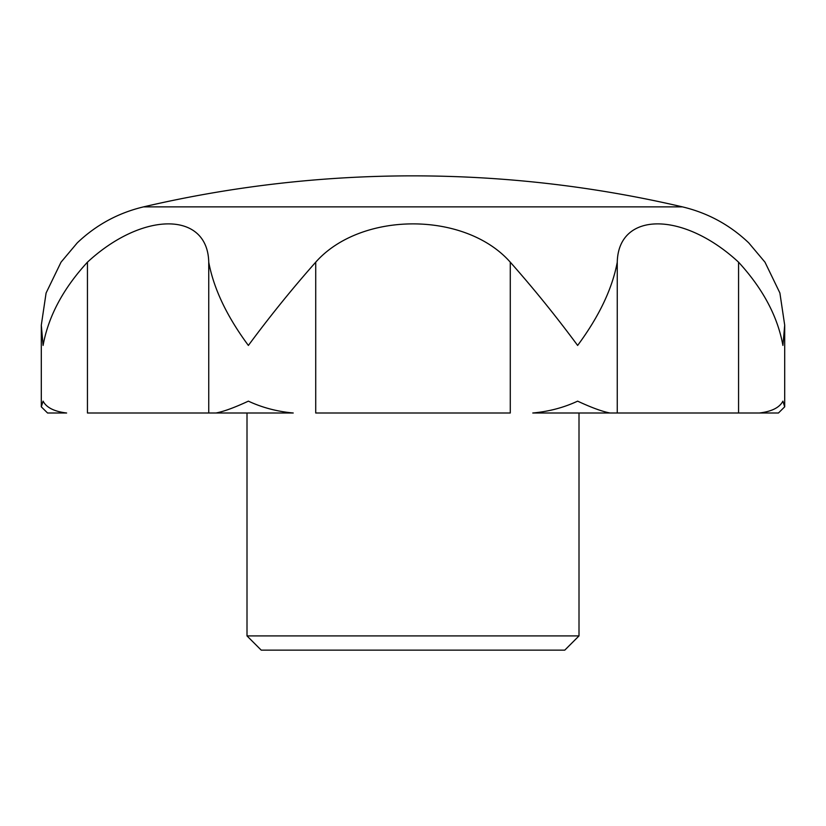 <?xml version="1.0" encoding="UTF-8"?>
<svg xmlns="http://www.w3.org/2000/svg" width="826" height="826" viewBox="0 0 826 826"><rect width="100%" height="100%" fill="white"/><g stroke="black" fill="none" stroke-linecap="round" stroke-linejoin="round"><path stroke-width="1.24" d="M738.568 262.183C683.329 211.033 618.395 211.198 617.259 262.183C612.314 288.666 599.108 316.42 577.632 345.444C556.239 316.482 533.792 288.728 510.282 262.183C465.121 211.033 360.807 211.198 315.718 262.183C292.259 288.666 269.813 316.42 248.378 345.444C226.923 316.482 213.717 288.728 208.741 262.183C207.656 211.033 142.526 211.198 87.442 262.183C63.127 288.666 48.342 316.42 43.086 345.444L41.3 325.176L46.091 293.013L61.021 262.183L77.262 242.865C96.115 224.92 118.201 212.922 143.517 206.882L682.482 206.882C707.799 212.922 729.885 224.92 748.738 242.865L764.99 262.183L779.889 292.962L784.7 325.176L782.914 345.444C777.689 316.482 762.904 288.728 738.568 262.183L738.568 413L759.373 413C771.721 411.534 779.568 407.579 782.914 401.147L784.7 406.826L778.453 413L759.373 413M66.627 413L47.557 413L41.3 406.836L43.086 401.147C46.411 407.569 54.268 411.524 66.627 413L61.021 413M579.005 635.917L247.005 635.917L261.233 650.145L564.767 650.145L579.005 635.917L579.005 413L532.77 413C548.918 411.534 563.869 407.579 577.632 401.147C591.406 407.569 602.206 411.524 610.022 413L764.99 413M208.741 262.183L208.741 413L215.989 413C223.763 411.534 234.563 407.579 248.378 401.147C262.1 407.569 277.051 411.524 293.23 413L209.05 413M532.77 413L616.95 413M510.282 262.183L510.282 413L315.718 413L315.718 262.183M293.23 413L215.989 413M208.741 413L87.442 413L87.442 262.183M143.517 206.882A1185.713 1185.713 0 0 1 413 175.855C504.015 175.897 593.842 186.232 682.482 206.882M617.259 262.183L617.259 413M41.3 406.836L41.3 325.176M784.7 406.826L784.7 325.176M247.005 635.917L247.005 413"/></g></svg>
